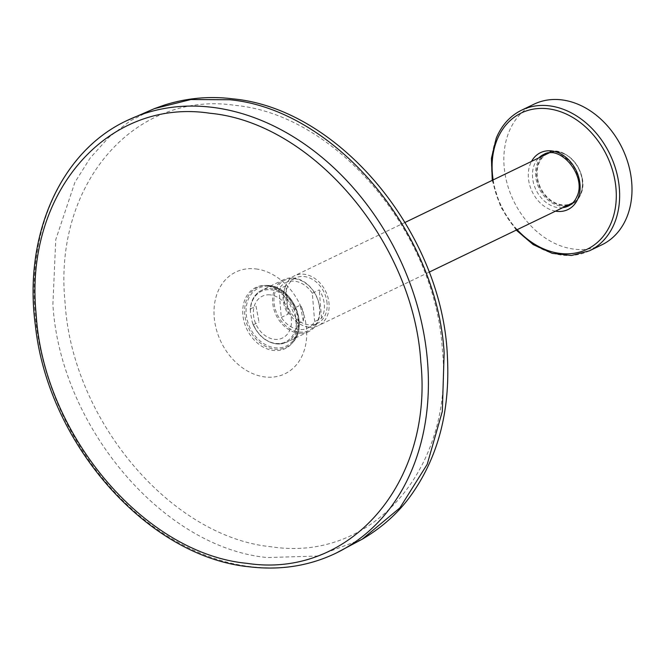 <?xml version="1.0" encoding="UTF-8"?>
<svg xmlns="http://www.w3.org/2000/svg" width="665" height="665" viewBox="0 0 665 665"><rect width="100%" height="100%" fill="white"/><g stroke="black" fill="none" stroke-linecap="round" stroke-linejoin="round"><path stroke-width="0.5" stroke-dasharray="3.33 2.49" d="M297.671 323.714L296.407 320.713A28.038 21.671 64.2 0 1 278.452 343.564A28.038 21.671 64.2 0 1 252.16 321.727L250.447 312.533L250.472 308.901A28.828 22.286 64.2 0 1 261.545 290.347A28.828 22.286 64.2 0 1 268.901 288.61A28.828 22.286 64.2 0 1 294.72 307.887L300.289 305.202C303.464 310.006 304.445 315.285 303.24 321.029L297.671 323.714A28.828 22.286 64.2 0 1 286.598 342.276A28.828 22.286 64.2 0 1 279.234 344.013A28.828 22.286 64.2 0 1 253.423 324.728L252.16 321.727M301.411 333.315A28.828 22.286 -115.8 0 0 308.776 331.569A28.828 22.286 -115.8 0 0 319.333 305.077A28.828 22.286 -115.8 0 0 291.079 277.904A28.828 22.286 -115.8 0 0 283.722 279.649A28.828 22.286 -115.8 0 0 273.157 306.141A28.828 22.286 -115.8 0 0 301.411 333.315M319.117 304.828A27.864 21.538 -115.8 0 0 291.802 278.56A27.864 21.538 -115.8 0 0 274.479 305.858A27.864 21.538 -115.8 0 0 301.794 332.126A27.864 21.538 -115.8 0 0 319.117 304.828M268.261 294.795A23.217 17.947 64.2 0 1 291.012 316.681A23.217 17.947 64.2 0 1 276.582 339.416A23.217 17.947 64.2 0 1 253.831 317.529A23.217 17.947 64.2 0 1 268.261 294.795M294.72 307.887L294.695 311.519L296.407 320.713M271.86 546.846C171.321 537.445 72.194 420.463 65.095 302.841C52.801 184.579 134.53 89.933 235.568 105.419C336.108 114.821 435.243 231.802 442.341 349.424C454.636 467.686 372.899 562.332 271.86 546.846M312.309 293.248A25.22 19.501 -115.8 0 0 285.834 282.625A25.22 19.501 -115.8 0 0 278.951 289.125L281.278 317.438A25.22 19.501 -115.8 0 0 307.762 328.061A25.22 19.501 -115.8 0 0 314.636 321.561L321.561 318.219A25.22 19.501 -115.8 0 0 324.321 304.545A25.22 19.501 -115.8 0 0 319.233 289.907L312.309 293.248L314.636 321.561M327.064 303.223A25.22 19.501 -115.8 0 0 295.501 277.962A25.22 19.501 -115.8 0 0 285.859 298.136A25.22 19.501 -115.8 0 0 317.421 323.398A25.22 19.501 -115.8 0 0 327.064 303.223M285.875 285.792A25.22 19.501 -115.8 0 0 283.107 299.458A25.22 19.501 -115.8 0 0 288.203 314.096L285.875 285.792L278.951 289.125M308.635 327.089A27.622 21.355 64.2 0 1 284.994 304.013A27.622 21.355 64.2 0 1 294.454 275.8A27.622 21.355 64.2 0 1 304.287 274.271A27.622 21.355 64.2 0 1 327.928 297.346A27.622 21.355 64.2 0 1 318.469 325.559A27.622 21.355 64.2 0 1 308.635 327.089M572.964 202.692A27.622 21.355 -115.8 0 0 580.636 193.54A27.622 21.355 -115.8 0 0 557.619 152.019A27.622 21.355 -115.8 0 0 548.999 153.025M547.785 153.549A27.622 21.355 -115.8 0 0 538.941 163.324A27.622 21.355 -115.8 0 0 561.958 204.837A27.622 21.355 -115.8 0 0 571.792 203.307M601.85 244.82A78.071 60.349 64.2 0 1 526.231 220.597A78.071 60.349 64.2 0 1 509.008 131.811A78.071 60.349 64.2 0 1 533.995 104.197M281.278 317.438L288.203 314.096M321.561 318.219L319.233 289.907M303.24 321.029L300.289 305.202M256.042 306.216L258.993 322.043L256.042 306.216L250.472 308.901M253.423 324.728L258.993 322.043M250.447 312.533A28.038 21.671 64.2 0 1 268.402 289.674A28.038 21.671 64.2 0 1 294.695 311.519M269.899 286.416A32.103 24.821 64.2 0 1 298.651 320.347A32.103 24.821 64.2 0 1 274.944 347.795A32.103 24.821 64.2 0 1 246.191 313.863A32.103 24.821 64.2 0 1 269.899 286.416M274.529 349.15A33.267 25.719 -115.8 0 0 293.099 342.076A33.267 25.719 -115.8 0 0 295.975 308.178A33.267 25.719 -115.8 0 0 269.3 285.551A33.267 25.719 -115.8 0 0 265.742 285.385A33.267 25.719 -115.8 0 0 244.969 316.099A33.267 25.719 -115.8 0 0 274.529 349.15M267.887 285.601A33.898 26.209 64.2 0 1 295.069 308.66A33.898 26.209 64.2 0 1 292.143 343.198A33.898 26.209 64.2 0 1 273.215 350.413A33.898 26.209 64.2 0 1 243.091 316.74A33.898 26.209 64.2 0 1 264.263 285.435A33.898 26.209 64.2 0 1 267.887 285.601M255.917 268.926A56.492 43.666 64.2 0 1 306.507 328.626A56.492 43.666 64.2 0 1 264.795 376.93A56.492 43.666 64.2 0 1 214.213 317.23A56.492 43.666 64.2 0 1 255.917 268.926M154.388 108.636L130.307 120.814L108.736 137.406L90.141 158.062L74.904 182.343L55.752 239.649L52.892 304.487C60.257 426.473 163.066 547.794 267.338 557.553L317.072 556.056L362.184 539.224M336.033 553.139A240.215 185.693 64.2 0 1 250.131 566.605A240.215 185.693 64.2 0 1 35.012 312.741A240.215 185.693 64.2 0 1 127.231 120.448M547.362 153.266A28.063 21.696 64.2 0 1 574.552 161.961A28.063 21.696 64.2 0 1 580.745 193.881A28.063 21.696 64.2 0 1 571.759 203.814M568.126 205.078A28.063 21.696 64.2 0 1 543.089 193.158A28.063 21.696 64.2 0 1 538.384 163.191A28.063 21.696 64.2 0 1 544.111 155.319M565.89 206.158A28.587 22.095 64.2 0 1 541.559 192.734A28.587 22.095 64.2 0 1 537.428 163.183A28.587 22.095 64.2 0 1 541.875 156.4M545.042 153.906A28.587 22.095 64.2 0 1 546.58 153.066A28.587 22.095 64.2 0 1 574.261 161.936A28.587 22.095 64.2 0 1 580.57 194.446A28.587 22.095 64.2 0 1 571.426 204.554A28.587 22.095 64.2 0 1 569.814 205.236M562.806 207.646A28.587 22.095 64.2 0 1 538.467 194.222A28.587 22.095 64.2 0 1 534.344 164.671A28.587 22.095 64.2 0 1 538.791 157.888M543.488 154.554A28.587 22.095 64.2 0 1 571.177 163.424A28.587 22.095 64.2 0 1 577.486 195.934A28.587 22.095 64.2 0 1 568.334 206.042L571.426 204.554C575.674 202.451 578.791 199.01 580.778 194.238C590.595 173.731 565.051 142.601 546.58 153.066L543.488 154.554M555.541 211.154A31.588 24.422 64.2 0 1 530.362 163.856A31.588 24.422 64.2 0 1 531.526 161.395M517.162 229.674A75.669 58.495 64.2 0 1 493.147 179.916M589.498 250.78A78.071 60.349 64.2 0 1 513.879 226.557A78.071 60.349 64.2 0 1 496.655 137.771A78.071 60.349 64.2 0 1 521.634 110.157M252.808 323.971C258.693 336.773 267.446 343.464 279.051 344.063L286.598 342.276L308.776 331.569M293.099 342.076C308.834 325.667 292.558 287.056 269.358 285.551L264.263 285.435L266.648 285.551L274.13 287.97L280.946 292.608L288.452 301.07L295.842 317.903L296.391 333.431L292.143 343.198L293.099 342.076M285.834 282.625L295.501 277.962M429.1 272.168L318.469 325.559M492.258 180.34L500.728 206.931L516.273 230.107M405.093 222.409L294.454 275.8M307.762 328.061L317.421 323.398M283.722 279.649L261.545 290.347C254.562 294.046 250.788 300.538 250.223 309.815"/><path stroke-width="1" d="M209.999 113.258C312.508 122.85 413.58 242.126 420.82 362.051C433.356 482.624 350.023 579.132 247.006 563.338C144.496 553.754 43.425 434.478 36.184 314.553C23.649 193.972 106.982 97.472 209.999 113.258M429.1 272.168L571.792 203.307A27.622 21.355 -115.8 0 0 572.964 202.692M548.999 153.025A27.622 21.355 -115.8 0 0 547.785 153.549L405.093 222.409M626.837 217.197A78.071 60.349 64.2 0 1 601.85 244.82L589.498 250.78A78.071 60.349 64.2 0 0 614.485 223.157A78.071 60.349 64.2 0 0 597.253 134.372A78.071 60.349 64.2 0 0 521.634 110.157L533.995 104.197A78.071 60.349 64.2 0 1 609.606 128.411A78.071 60.349 64.2 0 1 626.837 217.197M229.699 99.733L190.872 99.534L154.388 108.636L164.147 105.145C186.69 97.988 209.666 95.901 233.066 98.877C339.699 108.844 443.081 234.113 447.437 357.429C450.122 411.269 438.052 457.138 411.211 495.034C398.593 512.715 382.25 527.445 362.184 539.224L399.889 507.894L427.229 464.278L442.325 411.369L444.145 352.799C436.78 230.813 333.971 109.484 229.699 99.733M127.231 120.448A240.215 185.693 64.2 0 1 212.376 107.339A240.215 185.693 64.2 0 1 427.495 361.203A240.215 185.693 64.2 0 1 336.033 553.139C309.308 565.973 280.347 570.528 249.159 566.78C147.697 556.921 47.888 443.738 35.361 325.343C23.175 235.543 60.623 151.138 127.231 120.448L154.388 108.636M571.759 203.814A28.063 21.696 64.2 0 1 568.126 205.078M544.111 155.319A28.063 21.696 64.2 0 1 547.362 153.266M541.875 156.4A28.587 22.095 64.2 0 1 545.042 153.906M538.791 157.888A28.587 22.095 64.2 0 1 543.488 154.554C560.312 144.122 586.987 176.084 576.971 196.441C575.059 200.971 572.183 204.172 568.334 206.042A28.587 22.095 64.2 0 1 562.806 207.646M569.814 205.236A28.587 22.095 64.2 0 1 565.89 206.158M531.526 161.395A31.588 24.422 64.2 0 1 565.599 157.073A31.588 24.422 64.2 0 1 578.035 198.403A31.588 24.422 64.2 0 1 555.541 211.154M493.147 179.916A75.669 58.495 64.2 0 1 497.096 139.75A75.669 58.495 64.2 0 1 578.617 121.313A75.669 58.495 64.2 0 1 611.293 222.509A75.669 58.495 64.2 0 1 517.162 229.674M362.184 539.224L336.033 553.139M521.634 110.157C510.105 115.868 501.643 125.211 496.248 138.179L491.418 158.303L492.258 180.34M516.273 230.107L533.197 244.604L552.183 253.34L571.534 255.485L589.498 250.78"/></g></svg>
